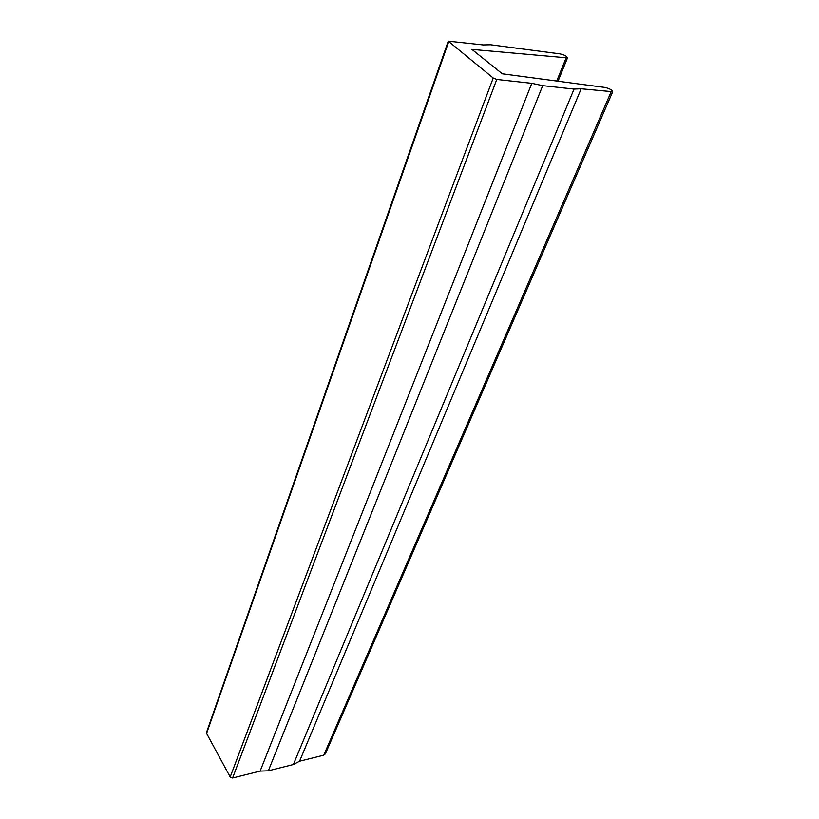 <?xml version="1.0" encoding="UTF-8"?>
<svg xmlns="http://www.w3.org/2000/svg" width="819" height="819" viewBox="0 0 819 819"><rect width="100%" height="100%" fill="white"/><g stroke="black" fill="none" stroke-linecap="round" stroke-linejoin="round"><path stroke-width="1.23" d="M448.228 41.216L206.327 732.933L230.2 776.985L232.596 777.999L260.135 771.099L268.335 770.812L293.376 764.516L299.559 761.23L323.751 755.179L325.389 753.849M531.797 83.323L542.7 85.647L574.058 89.087L581.173 88.769L612.704 91.738C612.131 89.998 609.612 88.585 605.118 87.479L502.334 73.812L471.898 49.406L567.495 57.893C566.871 56.224 564.383 54.893 560.032 53.89L490.622 44.769L483.21 44.932L448.239 41.165L493.212 78.02L496.775 79.453L531.797 83.323L260.135 771.099M542.7 85.647L268.335 770.812M574.058 89.087L293.376 764.516M581.173 88.769L299.559 761.23M496.775 79.453L232.596 777.999M493.212 78.02L230.2 776.985M611.035 92.056L323.751 755.179M566.001 58.2L556.725 81.05M448.648 41.851L206.419 733.937M612.704 91.738L325.327 753.992M567.495 57.893L558.015 81.214"/></g></svg>

